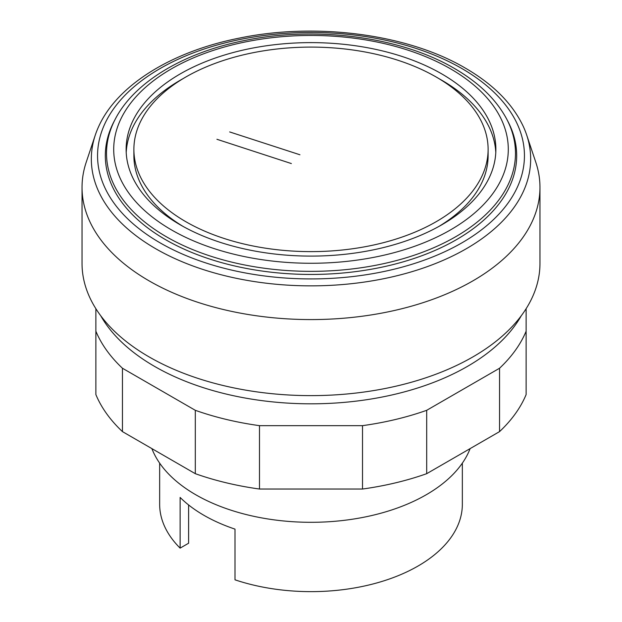 <?xml version="1.0" encoding="UTF-8"?>
<svg xmlns="http://www.w3.org/2000/svg" width="622" height="622" viewBox="0 0 622 622"><rect width="100%" height="100%" fill="white"/><g stroke="black" fill="none" stroke-linecap="round" stroke-linejoin="round"><path stroke-width="0.93" d="M526.126 308.699L526.126 331.199A221.207 127.712 180 0 1 499.544 368.247L426.692 410.31A221.207 127.712 180 0 1 362.517 425.658L259.483 425.658A221.207 127.712 180 0 1 195.308 410.31L122.456 368.247A221.207 127.712 180 0 1 95.874 331.199L95.874 308.699M95.874 331.199L95.874 394.573A221.207 127.712 0 0 0 122.456 431.621L195.308 473.684A221.207 127.712 0 0 0 259.483 489.032L362.517 489.032A221.207 127.712 0 0 0 426.692 473.684L499.544 431.621A221.207 127.712 0 0 0 526.126 394.573L526.126 331.199M499.544 431.621L499.544 368.247M426.692 473.684L426.692 410.31M362.517 489.032L362.517 425.658M259.483 489.032L259.483 425.658M195.308 473.684L195.308 410.31M122.456 431.621L122.456 368.247M95.314 135.013L86.178 162.342A228.966 132.191 0 0 0 82.034 187.385A228.966 132.191 0 0 0 223.376 309.515A228.966 132.191 0 0 0 472.907 280.856A228.966 132.191 0 0 0 539.966 187.385A228.966 132.191 0 0 0 535.822 162.342L526.686 135.013A219.667 126.826 0 0 0 523.429 126.756C512.746 103.928 493.37 84.374 465.303 68.086C407.713 34.171 316.816 22.143 239.898 37.996C171.913 51.307 117.146 85.074 98.571 126.756A219.667 126.826 0 0 0 95.314 135.013A219.667 126.826 0 0 0 155.671 248.714A219.667 126.826 0 0 0 466.329 248.714A219.667 126.826 0 0 0 526.686 135.013M82.034 187.385L82.034 263.433A228.966 132.191 0 0 0 223.376 385.562A228.966 132.191 0 0 0 472.907 356.904A228.966 132.191 0 0 0 539.966 263.433L539.966 187.385M100.702 315.712A221.207 127.712 0 0 0 467.417 366.412A221.207 127.712 0 0 0 521.298 315.712M185.76 77.05A177.114 102.257 0 0 0 133.885 149.358A177.114 102.257 0 0 0 243.218 243.832A177.114 102.257 0 0 0 436.24 221.665A177.114 102.257 0 0 0 488.114 149.358A177.114 102.257 0 0 0 378.782 54.884A177.114 102.257 0 0 0 185.76 77.05M133.885 149.358L133.885 155.694A177.114 102.257 0 0 0 183.07 226.416M495.796 152.53A184.874 106.735 0 0 0 438.93 78.636M183.07 78.636A184.874 106.735 0 0 0 180.271 80.222A184.874 106.735 0 0 0 126.204 152.53M441.729 224.837A184.874 106.735 0 0 0 495.874 149.358A184.874 106.735 0 0 0 381.752 50.747A184.874 106.735 0 0 0 180.271 73.886A184.874 106.735 0 0 0 126.126 149.358A184.874 106.735 0 0 0 240.248 247.976A184.874 106.735 0 0 0 441.729 224.837M115.264 119.144L114.114 121.344A205.68 118.748 0 0 0 205.353 257.586A205.68 118.748 0 0 0 456.439 239.664A205.68 118.748 0 0 0 507.886 121.344L506.736 119.144C496.201 99.434 478.753 82.532 454.387 68.428C400.832 36.9 316.668 25.743 245.286 40.376C184.314 52.302 134.492 81.809 115.264 119.144A204.482 118.056 0 0 0 166.408 236.78A204.482 118.056 0 0 0 455.592 236.78A204.482 118.056 0 0 0 506.736 119.144M461.928 68.56A213.447 123.234 0 0 0 160.072 68.56A213.447 123.234 0 0 0 160.072 242.837A213.447 123.234 0 0 0 461.928 242.837A213.447 123.234 0 0 0 461.928 68.56M151.885 448.61A162.995 94.101 0 0 0 265.423 518.554A162.995 94.101 0 0 0 426.257 494.747A162.995 94.101 0 0 0 470.115 448.61M159.652 463.133L159.652 504.255A151.348 87.383 0 0 0 180.116 548.13L180.116 497.429A151.348 87.383 0 0 0 234.999 529.12L234.999 579.821A151.348 87.383 0 0 0 418.023 566.043A151.348 87.383 0 0 0 462.348 504.255L462.348 463.133M180.116 548.13L188.614 543.224L188.614 504.963M438.93 226.416A177.114 102.257 0 0 0 488.114 155.694L488.114 149.358M216.922 139.281L291.368 163.563M229.658 131.934L299.936 154.769M450.507 68.817A197.298 113.912 0 0 0 171.493 68.817A197.298 113.912 0 0 0 171.493 229.907A197.298 113.912 0 0 0 450.507 229.907A197.298 113.912 0 0 0 450.507 68.817"/></g></svg>

